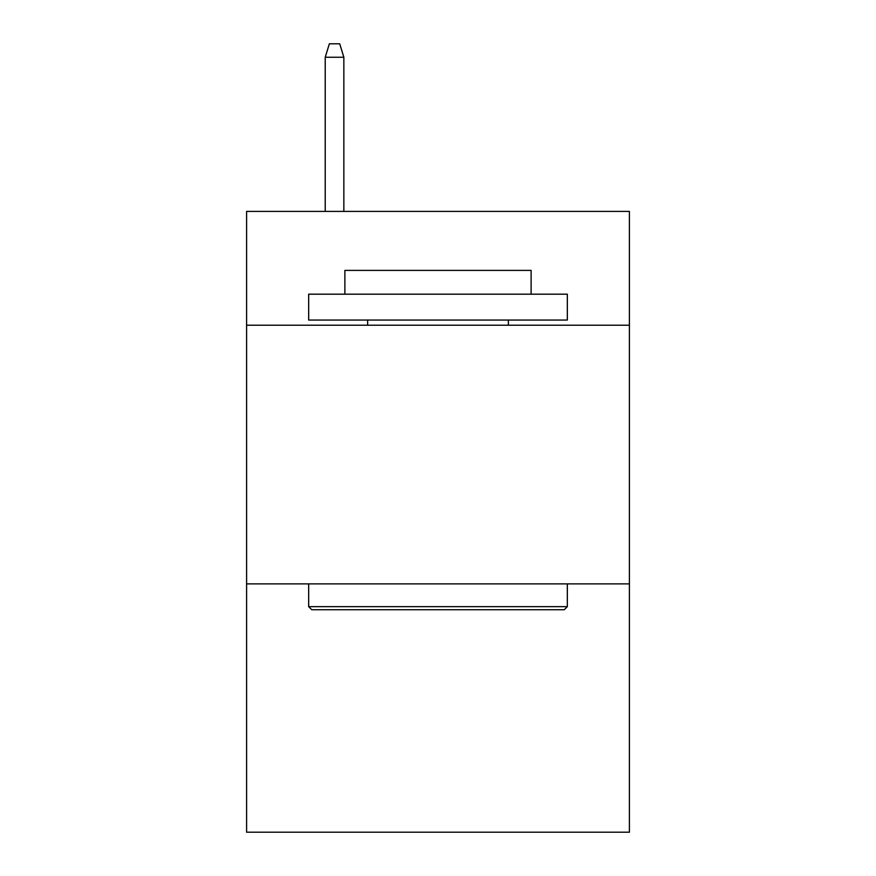 <?xml version="1.0" encoding="UTF-8"?>
<svg xmlns="http://www.w3.org/2000/svg" width="876" height="876" viewBox="0 0 876 876"><rect width="100%" height="100%" fill="white"/><g stroke="black" fill="none" stroke-linecap="round" stroke-linejoin="round"><path stroke-width="1.31" d="M629.406 325.226L629.406 211.412L246.594 211.412L246.594 325.226L629.406 325.226L629.406 832.2L246.594 832.2L246.594 325.226M629.406 583.887L246.594 583.887M311.768 609.751L308.67 606.652L567.33 606.652L564.232 609.751L311.768 609.751M567.33 294.183L567.33 320.047L308.67 320.047L308.67 294.183L567.33 294.183M344.881 294.183L344.881 270.388L531.119 270.388L531.119 294.183M567.33 583.887L567.33 606.652M308.67 583.887L308.67 606.652M508.354 320.047L508.354 325.226M367.646 320.047L367.646 325.226M343.852 211.412L343.852 57.247L325.226 57.247L325.226 211.412M325.226 57.247L329.365 43.8L339.713 43.8L343.852 57.247"/></g></svg>
